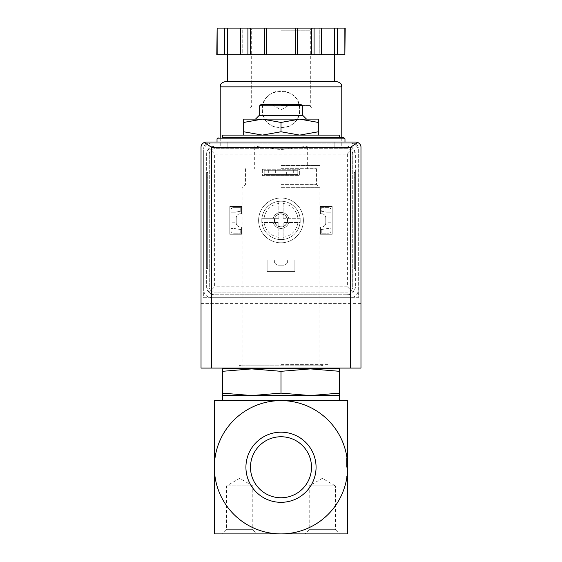 <?xml version="1.0" encoding="UTF-8"?>
<svg xmlns="http://www.w3.org/2000/svg" width="562" height="562" viewBox="0 0 562 562"><rect width="100%" height="100%" fill="white"/><g stroke="black" fill="none" stroke-linecap="round" stroke-linejoin="round"><path stroke-width="0.42" stroke-dasharray="2.81 2.11" d="M347.646 467.254L347.646 533.9L214.354 533.9L214.354 467.254A66.646 66.646 0 0 1 281 400.615A66.646 66.646 0 0 1 347.646 467.254L347.646 457.925L347.646 467.254A66.646 66.646 0 0 1 281 533.9A66.646 66.646 0 0 1 214.354 467.254L214.354 400.615L347.646 400.615L347.646 467.254L346.578 467.254L346.578 457.925L346.578 467.254M318.324 131.768L299.658 135.105L318.324 135.105L318.324 119.109L299.658 119.109L318.324 122.439M281 131.768L262.342 135.105L299.658 135.105L281 131.768L281 122.439L299.658 119.109L262.342 119.109L281 122.439M318.324 135.105L262.342 135.105L243.676 131.768L243.676 135.105L262.342 135.105L243.676 135.105M281 168.691L316.455 168.691L281 168.691M281 147.363L334.847 147.363L281 147.363M222.355 368.89L222.355 371.32L251.678 368.89L281 371.32L310.322 368.89L339.645 371.32L339.645 368.89L222.355 368.89M281 184.336L316.455 184.336L281 184.336M281 187.35L319.869 187.35L281 187.35M281 367.021L319.869 367.021L281 367.021M222.355 393.119L222.355 395.55L339.645 395.55L339.645 393.119L310.322 395.55L281 393.119L251.678 395.55L222.355 393.119L222.355 371.32M281 393.119L281 371.32M339.645 393.119L339.645 371.32M250.49 467.254A30.51 30.51 0 0 1 296.251 440.833A30.51 30.51 0 0 1 296.251 493.675A30.51 30.51 0 0 1 250.49 467.254M281 497.763A30.51 30.51 0 0 0 307.421 452.003A30.51 30.51 0 0 0 254.579 452.003A30.51 30.51 0 0 0 281 497.763A30.51 30.51 0 0 0 311.51 467.254A30.51 30.51 0 0 0 281 436.744A30.51 30.51 0 0 0 250.49 467.254A30.51 30.51 0 0 0 281 497.763M316.076 467.254A35.076 35.076 0 0 0 263.466 436.885A35.076 35.076 0 0 0 263.466 497.63A35.076 35.076 0 0 0 316.076 467.254M322.321 533.9L339.645 533.9L335.43 529.678L309.212 529.678L335.43 529.678L335.43 485.919L309.212 485.919L335.43 485.919L322.321 478.346L309.212 485.919L309.212 529.678L304.99 533.9L322.321 533.9M239.679 533.9L257.01 533.9L252.788 529.678L226.57 529.678L252.788 529.678L252.788 485.919L226.57 485.919L252.788 485.919L239.679 478.346L226.57 485.919L226.57 529.678L222.355 533.9L239.679 533.9M281 400.615L339.645 400.615L281 400.615M222.355 135.105L339.645 135.105M281 137.767L339.645 137.767L281 137.767M281 142.031L344.977 142.031L281 142.031M243.676 119.109L243.676 122.439L262.342 119.109L255.513 119.109L306.487 119.109L243.676 119.109M243.676 131.768L243.676 122.439M281 105.249L288.994 105.249L281 105.249M260.74 104.715L301.26 104.715M259.672 105.782L302.328 105.782M259.251 115.379L302.749 115.379M347.646 468.055L346.578 468.055L347.646 468.055M347.646 466.453L346.578 466.453L347.646 466.453M347.646 476.583L346.578 476.583L347.646 476.583M347.646 457.925L346.578 457.925L347.646 457.925M235.148 212.183L230.884 212.183L230.884 228.629L235.148 228.629L235.148 212.183L240.747 211.186L240.747 207.61L233.546 207.61A2.662 2.662 0 0 0 230.884 210.279L230.884 230.539A2.662 2.662 0 0 0 233.546 233.202L240.747 233.202L240.747 229.577L235.148 228.629L235.148 212.183L230.884 212.183L230.884 210.279A2.662 2.662 0 0 1 233.546 207.61L240.747 207.61L240.747 211.186L235.148 212.183M331.116 212.183L326.852 212.183L326.852 228.629L331.116 228.629L331.116 212.183L326.852 212.183L326.852 228.629L321.253 229.577L321.253 233.202L328.454 233.202A2.662 2.662 0 0 0 331.116 230.539L331.116 210.279A2.662 2.662 0 0 0 328.454 207.61L321.253 207.61L321.253 211.186L326.852 212.183L321.253 211.186L321.253 207.61L328.454 207.61A2.662 2.662 0 0 1 331.116 210.279L331.116 212.183M273.006 220.409A7.994 7.994 0 0 1 284.997 213.483A7.994 7.994 0 0 1 284.997 227.336A7.994 7.994 0 0 1 273.006 220.409A7.994 7.994 0 0 1 284.997 213.483A7.994 7.994 0 0 1 284.997 227.336A7.994 7.994 0 0 1 273.006 220.409A7.994 7.994 0 0 1 284.997 213.483A7.994 7.994 0 0 1 284.997 227.336A7.994 7.994 0 0 1 273.006 220.409M209.022 143.099A5.332 5.332 0 0 0 203.69 148.431L203.69 297.712L358.31 297.712L358.31 148.431A5.332 5.332 0 0 0 352.978 143.099L209.022 143.099A5.332 5.332 0 0 0 203.69 148.431L203.69 297.712L358.31 297.712L358.31 148.431A5.332 5.332 0 0 0 352.978 143.099L209.022 143.099M293.666 170.293L264.203 170.293L297.797 170.293L297.797 174.557L264.203 174.557L297.797 174.557L297.797 170.293L293.666 170.293L293.666 174.557M264.203 170.293L264.203 174.557L264.203 170.293M355.641 142.031L206.359 142.031A5.332 5.332 0 0 0 201.027 147.363L201.027 368.089L360.973 368.089L360.973 147.363A5.332 5.332 0 0 0 355.641 142.031M281 368.089L328.981 368.089L281 368.089M360.973 303.578L201.027 303.578M268.334 170.293L268.334 174.557M286.648 170.293L275.352 170.293L286.648 170.293L286.648 174.557L275.352 174.557L286.648 174.557M230.884 220.353L230.884 222.756L230.884 220.353M230.884 230.539L230.884 228.629L235.148 228.629L240.747 229.577L240.747 233.202L233.546 233.202A2.662 2.662 0 0 1 230.884 230.539M235.148 220.353L235.148 222.756L235.148 220.353M326.852 220.353L326.852 222.756L326.852 220.353M321.253 229.577L326.852 228.629L331.116 228.629L331.116 230.539A2.662 2.662 0 0 1 328.454 233.202L321.253 233.202L321.253 229.577M331.116 220.353L331.116 222.756L331.116 220.353M274.446 220.409A6.554 6.554 0 0 1 284.281 214.733A6.554 6.554 0 0 1 284.281 226.086A6.554 6.554 0 0 1 274.446 220.409A6.554 6.554 0 0 1 284.281 214.733A6.554 6.554 0 0 1 284.281 226.086A6.554 6.554 0 0 1 274.446 220.409M281 165.495L320.052 165.495L281 165.495M281 364.359L328.981 364.359L281 364.359M261.808 220.409A19.192 19.192 0 0 1 290.596 203.788A19.192 19.192 0 0 1 290.596 237.031A19.192 19.192 0 0 1 261.808 220.409A19.192 19.192 0 0 0 283.136 239.482A19.192 19.192 0 0 0 283.136 201.329A19.192 19.192 0 0 0 261.808 220.409A19.192 19.192 0 0 1 290.596 203.788A19.192 19.192 0 0 1 290.596 237.031A19.192 19.192 0 0 1 261.808 220.409A19.192 19.192 0 0 1 290.596 203.788A19.192 19.192 0 0 1 290.596 237.031A19.192 19.192 0 0 1 261.808 220.409L261.808 222.538L278.864 222.538L278.864 239.602L283.136 239.602L283.136 222.538L300.192 222.538L300.192 218.274L283.136 218.274L283.136 201.217L278.864 201.217L278.864 218.274L261.808 218.274L261.808 220.409M308.671 146.036L281 149.611L253.329 146.036L220.22 146.036L347.379 146.036L214.621 146.036L208.966 148.375L214.621 154.03L214.621 286.782L208.966 292.437L214.621 294.783L347.379 294.783L214.621 294.783A7.994 7.994 0 0 1 206.626 286.782L208.966 292.437M267.807 96.313A18.658 18.658 0 0 0 262.342 109.513C261.218 133.58 300.775 133.552 299.658 109.52C300.789 85.466 261.225 85.438 262.342 109.513A18.658 18.658 0 0 0 281 128.171A18.658 18.658 0 0 0 294.228 96.355M208.966 148.375L206.626 154.03L206.626 286.782L206.626 154.03A7.994 7.994 0 0 1 214.621 146.036L253.329 146.036M206.626 172.422L206.626 268.39L206.626 172.422L207.694 172.422L207.694 268.39L206.626 268.39L207.694 268.39L207.694 172.422L206.626 172.422M250.231 54.76L281 54.76L250.231 54.76L250.231 28.1L216.792 28.1M295.774 54.76L327.175 54.76L295.774 54.76L295.774 28.1L250.231 28.1M345.209 54.76L216.792 54.76M234.825 54.76L227.687 54.76L234.825 54.76M334.559 54.76L334.559 28.1L319.785 28.1L319.785 54.76L321.316 54.76L319.785 54.76L319.785 28.1L321.316 28.1L295.774 28.1M242.215 54.76L240.684 54.76L242.215 54.76L242.215 28.1L240.684 28.1L242.215 28.1L242.215 54.76M353.034 148.375L347.379 146.036A7.994 7.994 0 0 1 355.374 154.03L355.374 286.782L355.374 154.03L353.034 148.375L347.379 154.03L214.621 154.03M355.374 172.422L355.374 177.754L355.374 172.422L354.306 172.422L354.306 268.39L355.374 268.39L355.374 177.754L355.374 268.39L354.306 268.39L354.306 172.422L355.374 172.422M211.691 143.099A7.994 7.994 0 0 0 203.69 151.101L203.69 289.718A7.994 7.994 0 0 0 211.691 297.712L350.309 297.712A7.994 7.994 0 0 0 358.31 289.718L358.31 151.101A7.994 7.994 0 0 0 350.309 143.099L211.691 143.099A7.994 7.994 0 0 0 203.69 151.101L203.69 289.718A7.994 7.994 0 0 0 211.691 297.712L350.309 297.712A7.994 7.994 0 0 0 358.31 289.718L358.31 151.101A7.994 7.994 0 0 0 350.309 143.099L211.691 143.099M347.379 148.698L214.621 148.698A5.332 5.332 0 0 0 209.289 154.03L209.289 286.782A5.332 5.332 0 0 0 214.621 292.114L347.379 292.114A5.332 5.332 0 0 0 352.711 286.782L352.711 154.03A5.332 5.332 0 0 0 347.379 148.698L214.621 148.698A5.332 5.332 0 0 0 209.289 154.03L209.289 286.782A5.332 5.332 0 0 0 214.621 292.114L347.379 292.114A5.332 5.332 0 0 0 352.711 286.782L352.711 154.03A5.332 5.332 0 0 0 347.379 148.698M262.342 169.225L262.342 175.625L299.658 175.625L299.658 169.225L262.342 169.225L262.342 175.625L299.658 175.625L299.658 169.225L262.342 169.225M267.14 259.862L267.14 271.587L294.86 271.587L294.86 259.862L287.667 259.862L287.667 260.93A4.264 4.264 0 0 1 283.403 265.194L278.597 265.194A4.264 4.264 0 0 1 274.333 260.93L274.333 259.862L267.14 259.862L267.14 271.587L294.86 271.587L294.86 259.862L287.667 259.862L287.667 260.93A4.264 4.264 0 0 1 283.403 265.194L278.597 265.194A4.264 4.264 0 0 1 274.333 260.93L274.333 259.862L267.14 259.862M241.548 206.542L229.816 206.542L229.816 234.27L241.548 234.27L241.548 227.069L240.48 227.069A4.264 4.264 0 0 1 236.216 222.805L236.216 218.007A4.264 4.264 0 0 1 240.48 213.743L241.548 213.743L241.548 206.542L229.816 206.542L229.816 234.27L241.548 234.27L241.548 227.069L240.48 227.069A4.264 4.264 0 0 1 236.216 222.805L236.216 218.007A4.264 4.264 0 0 1 240.48 213.743L241.548 213.743L241.548 206.542M320.452 206.542L320.452 213.743L321.52 213.743A4.264 4.264 0 0 1 325.784 218.007L325.784 222.805A4.264 4.264 0 0 1 321.52 227.069L320.452 227.069L320.452 234.27L332.184 234.27L332.184 206.542L320.452 206.542L320.452 213.743L321.52 213.743A4.264 4.264 0 0 1 325.784 218.007L325.784 222.805A4.264 4.264 0 0 1 321.52 227.069L320.452 227.069L320.452 234.27L332.184 234.27L332.184 206.542L320.452 206.542M258.604 220.409A22.396 22.396 0 0 1 292.198 201.013A22.396 22.396 0 0 1 292.198 239.798A22.396 22.396 0 0 1 258.604 220.409A22.396 22.396 0 0 1 292.198 201.013A22.396 22.396 0 0 1 292.198 239.798A22.396 22.396 0 0 1 258.604 220.409M347.379 294.783A7.994 7.994 0 0 0 355.374 286.782L353.034 292.437L347.379 294.783M347.379 154.03L347.379 286.782L353.034 292.437M227.687 81.525L334.313 81.525M225.552 81.525L336.448 81.525M224.378 54.76L224.378 28.1M227.441 54.76L227.441 28.1M240.684 54.76L240.684 28.1M264.695 54.76L264.695 28.1M266.226 54.76L266.226 28.1M297.305 54.76L297.305 28.1M321.316 54.76L321.316 28.1L319.785 28.1L321.316 28.1M337.622 54.76L337.622 28.1L334.559 28.1M345.209 28.1L337.622 28.1M281 108.073L312.992 108.073L281 108.073M281 28.1L312.992 28.1L281 28.1M294.2 96.327A18.658 18.658 0 0 0 281.007 90.854M280.845 90.854A18.658 18.658 0 0 0 267.891 96.235M274.635 220.409A6.365 6.365 0 0 1 284.182 214.895A6.365 6.365 0 0 1 284.182 225.917A6.365 6.365 0 0 1 274.635 220.409M278.864 218.274L261.808 218.274L261.808 222.538L278.864 222.538L278.864 239.602L283.136 239.602L283.136 222.538L300.192 222.538L300.192 218.274L283.136 218.274L283.136 201.217L278.864 201.217L278.864 218.274M217.023 138.835L344.977 138.835M278.864 237.333A17.064 17.064 0 0 1 264.07 222.538M297.93 222.538A17.064 17.064 0 0 1 283.136 237.333M283.136 203.479A17.064 17.064 0 0 1 297.93 218.274M264.07 218.274A17.064 17.064 0 0 1 278.864 203.479M220.22 86.85L341.78 86.85M347.379 286.782L214.621 286.782M217.143 54.76L217.143 28.1M247.919 54.76L247.919 28.1M311.769 54.76L311.769 28.1M314.081 54.76L314.081 28.1M344.857 54.76L344.857 28.1M281 105.41L310.322 105.41L281 105.41M281 30.762L310.322 30.762L281 30.762M354.306 177.754L355.374 177.754L354.306 177.754M354.306 263.058L355.374 263.058L354.306 263.058M207.694 177.754L206.626 177.754L207.694 177.754M207.694 263.058L206.626 263.058L207.694 263.058M254.34 147.363L254.34 168.691M307.66 147.363L307.66 168.691M245.545 168.691L245.545 184.336L242.531 187.35M316.455 168.691L316.455 184.336L319.469 187.35M242.131 187.35L242.131 367.021L240.269 365.159L239.272 365.441L238.738 368.089M319.869 187.35L319.869 367.021L321.731 365.159L240.269 365.159L321.731 365.159L322.764 365.469L323.262 368.089M227.153 142.031L227.153 147.363L227.153 142.031M334.847 142.031L334.847 147.363L334.847 142.031M273.006 104.715L273.006 105.249L281 109.864L288.994 105.249L288.994 104.715M275.352 170.293L275.352 174.557M331.116 217.958L326.852 217.958M331.116 222.756L326.852 222.756M235.148 217.958L230.884 217.958M235.148 222.756L230.884 222.756M254.073 147.363L254.073 165.495M307.927 147.363L307.927 165.495M241.948 165.495L241.948 364.359M320.052 165.495L320.052 364.359M233.019 364.359L233.019 368.089M328.981 364.359L328.981 368.089M220.22 137.767L220.22 146.036M341.78 137.767L341.78 146.036M312.992 28.1C310.695 29.189 309.81 30.074 310.322 30.762L310.322 105.41C309.887 106.246 310.772 107.131 312.992 108.073M249.008 28.1C251.305 29.189 252.19 30.074 251.678 30.762L251.678 105.41C252.113 106.246 251.228 107.131 249.008 108.073"/><path stroke-width="0.84" d="M347.646 467.254L347.646 400.615L281 400.615A66.646 66.646 0 0 1 347.646 467.254A66.646 66.646 0 0 1 281 533.9A66.646 66.646 0 0 1 214.354 467.254A66.646 66.646 0 0 1 281 400.615L214.354 400.615L214.354 533.9L347.646 533.9L347.646 467.254M243.676 135.105L243.676 131.768L262.342 135.105L281 131.768L299.658 135.105L318.324 131.768L318.324 135.105M222.355 371.32L222.355 368.89L251.678 368.89L222.355 371.32L222.355 393.119L251.678 395.55L281 393.119L281 371.32L251.664 368.89L310.322 368.89L281 371.32M339.645 368.89L339.645 371.32L310.322 368.89L339.645 368.89M281 393.119L310.322 395.55L222.355 395.55L222.355 393.119M339.645 393.119L339.645 395.55L310.322 395.55L339.645 393.119L339.645 371.32M250.49 467.254A30.51 30.51 0 0 1 296.251 440.833A30.51 30.51 0 0 1 296.251 493.675A30.51 30.51 0 0 1 250.49 467.254M245.924 467.254A35.076 35.076 0 0 1 298.534 436.885A35.076 35.076 0 0 1 298.534 497.63A35.076 35.076 0 0 1 245.924 467.254M339.645 533.9L304.99 533.9M257.01 533.9L222.355 533.9M339.645 137.767L339.645 135.105L222.355 135.105L222.355 137.767L343.909 137.767L222.355 137.767M243.676 122.439L243.676 119.109L262.342 119.109L243.676 122.439L243.676 131.768M318.324 119.109L318.324 122.439L299.658 119.109L281 122.439L262.335 119.109L318.324 119.109M318.324 131.768L318.324 122.439M281 131.768L281 122.439M259.672 105.782L302.328 105.782L301.26 104.715L260.74 104.715L259.672 105.782L259.672 115.379M306.487 119.109L302.749 115.379L259.251 115.379L255.513 119.109M357.846 142.516L355.641 142.031L206.359 142.031L204.154 142.516L211.691 147.363L211.691 368.089L360.973 368.089L360.973 147.363C361.029 145.319 359.989 143.703 357.846 142.516L350.309 147.363L350.309 368.089M204.154 142.516C202.011 143.703 200.971 145.319 201.027 147.363L201.027 368.089L211.691 368.089M344.857 54.76L345.209 28.1L337.622 28.1L337.622 54.76L344.857 54.76L344.857 28.1M217.143 54.76L217.143 28.1L216.792 54.76L337.622 54.76M334.313 54.76L334.313 81.525L227.687 81.525L227.687 54.76M220.22 86.85L341.78 86.85C341.267 85.396 342.637 83.197 336.448 81.525L225.552 81.525C219.363 83.197 220.733 85.396 220.22 86.85L220.22 137.767M334.559 54.76L334.559 28.1L337.622 28.1M321.316 54.76L321.316 28.1L334.559 28.1M297.305 54.76L297.305 28.1L321.316 28.1M295.774 54.76L295.774 28.1L297.305 28.1M266.226 54.76L266.226 28.1L295.774 28.1M264.695 54.76L264.695 28.1L266.226 28.1M240.684 54.76L240.684 28.1L264.695 28.1M227.441 54.76L227.441 28.1L240.684 28.1M224.378 54.76L224.378 28.1L227.441 28.1M217.143 28.1L224.378 28.1M343.909 137.767L344.977 138.835L217.023 138.835L218.091 137.767M350.309 147.363L211.691 147.363M314.081 54.76L314.081 28.1M311.769 54.76L311.769 28.1M250.231 54.76L250.231 28.1M247.919 54.76L247.919 28.1M321.731 368.89L323.262 368.089M238.738 368.089L240.269 368.89M222.355 395.55L222.355 400.615M339.645 395.55L339.645 400.615M217.023 138.835L217.023 142.031M344.977 138.835L344.977 142.031M302.328 105.782L302.328 115.379M341.78 86.85L341.78 137.767"/></g></svg>
